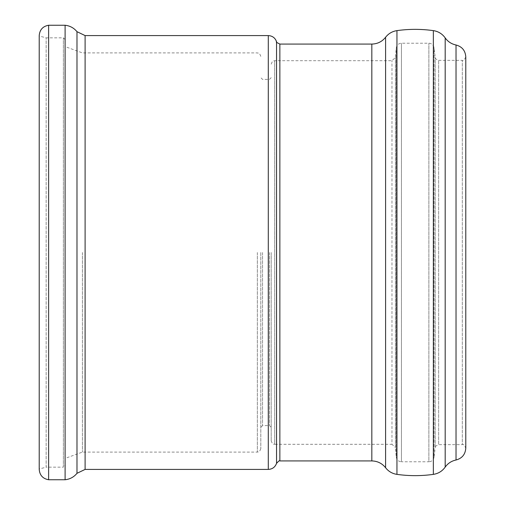 <?xml version="1.0" encoding="UTF-8"?>
<svg xmlns="http://www.w3.org/2000/svg" width="505" height="505" viewBox="0 0 505 505"><rect width="100%" height="100%" fill="white"/><g stroke="black" fill="none" stroke-linecap="round" stroke-linejoin="round"><path stroke-width="0.38" stroke-dasharray="2.52 1.89" d="M271.198 252.5L271.198 440.846L271.198 252.5M271.198 64.154C273.161 59.072 273.609 61.509 274.663 60.688L391.975 60.688L395.421 57.532L396.261 47.95C396.766 45.033 398.489 43.455 401.437 43.209L428.878 43.209C431.743 43.43 433.46 44.951 434.035 47.767L435.203 57.305C434.502 58.081 435.651 59.098 438.643 60.347L462.315 60.347C463.104 61.25 464.253 60.101 465.78 56.882L465.78 448.118C464.253 444.899 463.104 443.75 462.315 444.652L462.315 60.347L462.315 444.652L438.643 444.652L438.643 60.347L438.643 444.652C435.651 445.902 434.502 446.919 435.203 447.695L435.203 57.305L435.203 447.695L434.035 457.233L434.035 47.767L434.035 457.233C433.46 460.049 431.743 461.57 428.878 461.791L428.878 43.209L428.878 461.791L401.437 461.791L401.437 43.209L401.437 461.791C398.489 461.545 396.766 459.967 396.261 457.05L396.261 47.95L396.261 457.05L395.421 447.468L395.421 57.532L395.421 447.468L391.975 444.312L391.975 60.688L391.975 444.312L274.663 444.312L274.663 60.688L274.663 444.312C273.609 443.491 273.161 445.928 271.198 440.846M65.107 39.573L63.378 37.837L46.151 37.837L39.226 35.988L39.22 35.59L39.22 469.41L39.226 469.012L46.151 467.163L46.151 37.837L46.151 467.163L63.378 467.163L63.378 37.837L63.378 467.163L65.107 465.427L65.107 39.573L65.107 465.427M65.107 25.25L65.107 479.75M82.416 252.5L82.416 452.101L82.416 252.5M260.814 252.5L260.814 448.636L260.814 252.5M276.551 41.65L276.551 463.35M268.294 469.41L268.294 35.59M85.105 35.59L85.105 469.41M279.858 44.074L279.858 460.926M371.825 44.074L371.825 460.926M456.028 44.995L456.028 460.005M445.183 37.894L445.183 467.106M433.359 30.622L433.359 474.378M396.955 30.622L396.955 474.378M385.586 37.263L385.586 467.737M48.619 25.25L48.619 479.75M257.348 252.5L257.348 452.101L257.348 252.5M262.543 252.5L262.543 425.614L262.543 252.5M269.468 252.5L269.468 425.614L269.468 252.5M76.987 31.682L76.987 473.318M260.814 56.364C258.794 51.245 258.339 53.707 257.348 52.899L82.416 52.899L65.107 46.599M260.814 448.636C258.794 453.755 258.339 451.293 257.348 452.101L82.416 452.101L65.107 458.401M271.198 427.344L269.468 425.614L262.543 425.614L260.814 427.344M271.198 77.656L269.468 79.386L262.543 79.386L260.814 77.656"/><path stroke-width="0.76" d="M456.028 44.995L456.028 460.005C462.094 458.357 465.345 454.393 465.78 448.118L465.78 56.882C465.345 50.607 462.094 46.643 456.028 44.995C451.495 44.03 447.878 41.663 445.183 37.894C442.254 33.822 438.315 31.398 433.359 30.622C421.22 28.937 409.088 28.937 396.955 30.622C392.29 31.342 388.503 33.557 385.586 37.263C382.058 41.675 377.475 43.941 371.825 44.074L279.858 44.074L279.858 460.926C279.82 460.15 278.722 460.958 276.551 463.35L276.551 41.65C275.118 37.837 272.365 35.817 268.294 35.59L268.294 469.41L85.105 469.41L85.105 35.59L268.294 35.59M456.028 460.005C451.495 460.97 447.878 463.337 445.183 467.106C442.254 471.178 438.315 473.602 433.359 474.378C421.22 476.063 409.088 476.063 396.955 474.378C392.29 473.658 388.503 471.443 385.586 467.737C382.058 463.325 377.475 461.059 371.825 460.926L371.825 44.074M445.183 467.106L445.183 37.894M433.359 474.378L433.359 30.622M396.955 474.378L396.955 30.622M385.586 467.737L385.586 37.263M48.619 479.75L48.619 25.25C42.837 26.292 39.706 29.738 39.22 35.59L39.22 469.41C39.706 475.262 42.837 478.708 48.619 479.75L65.107 479.75L65.107 25.25C69.936 25.787 73.894 27.933 76.987 31.682L85.105 35.59M65.107 479.75C69.936 479.213 73.894 477.067 76.987 473.318L76.987 31.682M276.551 463.35C275.118 467.163 272.365 469.183 268.294 469.41M276.551 41.65C275.724 41.82 276.822 42.628 279.858 44.074M371.825 460.926L279.858 460.926M39.226 35.988L39.22 35.59M76.987 473.318L85.105 469.41M48.619 25.25L65.107 25.25"/></g></svg>
